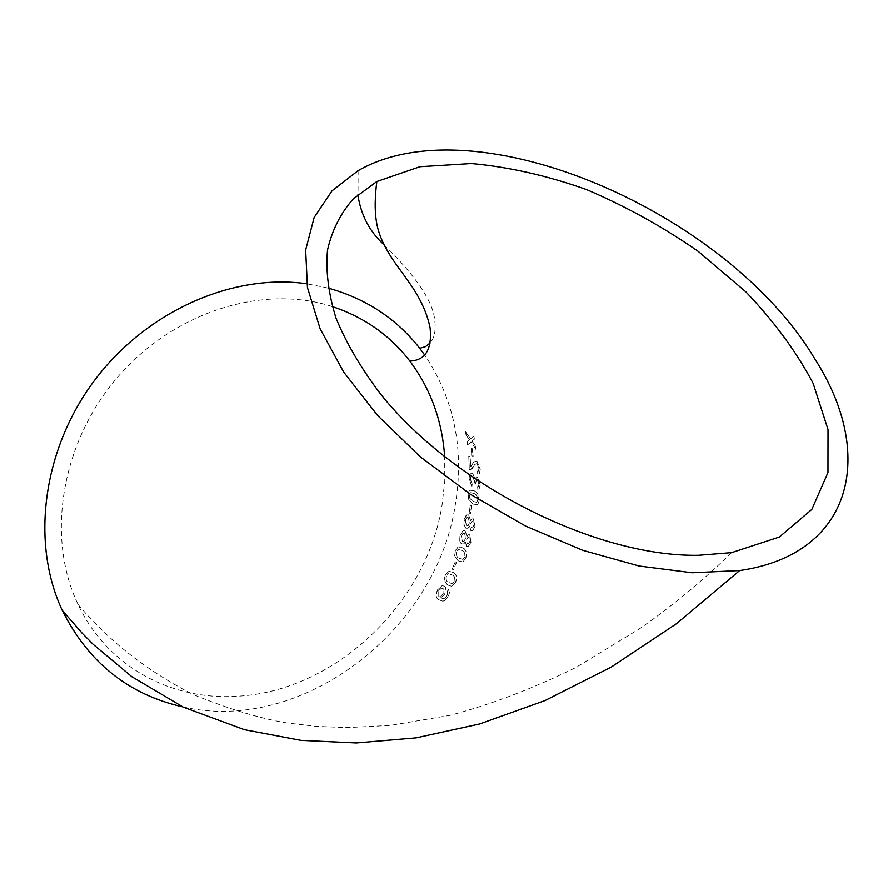 <?xml version="1.0" encoding="UTF-8"?>
<svg xmlns="http://www.w3.org/2000/svg" width="893" height="893" viewBox="0 0 893 893"><rect width="100%" height="100%" fill="white"/><g stroke="black" fill="none" stroke-linecap="round" stroke-linejoin="round"><path stroke-width="0.67" stroke-dasharray="4.46 3.35" d="M182.596 706.843C301.879 734.548 435.94 630.904 455.196 505.449C464.516 449.536 454.347 399.394 424.677 355.012M328.032 288.048L306.824 283.784M466.146 434.846L465.588 431.799L470.566 438.932L473.848 436.052L474.395 439.133L472.084 441.131L475.467 446.12L475.857 449.235L471.046 442.013L467.664 444.87L467.251 441.789L469.551 439.814L466.001 434.913L465.588 431.799M471.861 455.575L471.113 448.029L472.408 448.766L473.156 456.312L471.716 455.62L471.113 448.029M480.322 469.059L479.441 473.48L477.275 473.859L477.096 471.113L478.481 471.002L479.016 468.367L477.018 463.556L474.875 464.449L472.375 468.445L470.31 469.74L469.338 469.439L468.78 456.055L470.187 456.87L470.689 466.883L473.893 461.893L476.873 460.933L480.322 469.059L479.295 473.513L477.275 473.859M477.588 477.498L480.289 485.1L479.106 489.007L477.141 489.487L477.141 486.741L478.302 486.518L479.005 484.252L477.498 480.144L476.315 480.356L475.69 483.426L474.406 482.934L474.618 481.294L472.654 476.181L471.069 476.36L470.388 478.949L472.196 484.017L471.917 486.585L469.126 478.28L470.365 473.781L472.654 473.513L475.344 479.028L476.014 477.699L477.588 477.498L480.289 485.1M479.161 500.817L477.688 504.668L472.832 504.043L468.669 499.276L468.133 493.996L469.439 490.19L474.183 490.748C477.32 491.965 478.972 495.314 479.161 500.817L477.532 504.679L472.832 504.043M469.16 512.816L470.365 505.103L471.616 505.884L470.399 513.609L469.015 512.816L470.365 505.103M470.756 520.574L471.872 518.933L473.457 518.855L475.009 526.524L472.855 530.587L470.979 530.565L469.584 526.055L468.044 528.254L465.554 527.819L464.215 525.408L463.891 521.758L466.447 514.937L468.747 514.926L470.6 520.574L471.716 518.922L473.457 518.855M467.006 536.414L468.3 534.773L469.885 534.751L471.002 542.386L468.445 546.438L466.615 546.326L465.465 541.817L463.679 544.016L461.625 543.882C459.716 542.163 459.292 539.272 460.33 535.208L463.02 530.699L465.286 530.788L466.86 536.392L468.155 534.762L469.885 534.751M465.934 558.036L462.864 561.976L458.254 560.837L454.76 555.937L455.397 550.769L458.198 546.873L462.864 547.9C466.012 549.273 467.028 552.655 465.934 558.036L462.719 561.943L458.254 560.837M452.249 569.042L455.296 561.697L456.49 562.534L453.432 569.879L452.104 568.997L455.296 561.697M455.664 582.47L451.735 586.299L447.438 584.926L444.223 580.048L445.339 575.047L448.956 571.23L453.387 572.491C456.524 573.931 457.283 577.258 455.664 582.47L451.601 586.243L447.438 584.926M437.804 589.637L442.247 585.663L444.502 586.176C446.377 587.828 446.455 590.507 444.736 594.202L440.807 597.785L443.162 598.701L445.428 598.031L446.902 596.189L447.672 593.477L447.125 591.836L448.565 589.48L449.536 592.639L448.152 596.892L444.234 600.866L442.604 601.123L438.854 599.761C435.918 598.109 435.572 594.727 437.804 589.637L442.124 585.607L444.502 586.176M332.241 306.545C263.357 284.074 174.012 311.49 117.519 377.281C60.914 442.95 45.878 537.586 78.071 604.483C106.725 665.609 169.681 699.878 234.546 696.373C332.933 692.946 426.14 605.197 442.013 505.338L444.781 481.081L444.692 456.97M444.379 586.121C446.243 587.773 446.321 590.44 444.602 594.135L444.736 594.202M444.602 594.135L440.807 597.785M440.673 597.718L443.04 598.634L445.428 598.031M445.306 597.964L446.902 596.189M446.768 596.133L447.672 593.477M447.549 593.421L447.125 591.836M446.991 591.78L448.565 589.48M448.431 589.425L449.402 592.584L448.152 596.892M448.018 596.825L444.234 600.866M444.111 600.799L442.481 601.056L438.854 599.761M438.731 599.694C435.795 598.042 435.438 594.671 437.682 589.57M438.742 590.608L441.443 588.152L443.04 588.532L443.073 593.945L440.149 596.557L438.776 596.301L438.742 590.608L441.577 588.208L443.162 588.587L443.196 594.012L440.271 596.624L438.898 596.357L438.865 590.675M447.304 584.87L444.223 580.048M444.089 579.992L445.339 575.047M445.205 574.992L448.822 571.185L453.387 572.491M453.253 572.446C456.39 573.886 457.149 577.213 455.53 582.415M452.126 574.947C454.437 575.784 455.173 577.994 454.347 581.589L452.394 583.665L448.554 582.403C446.277 581.577 445.551 579.39 446.388 575.829L448.543 573.697L452.26 575.003C454.57 575.829 455.318 578.039 454.481 581.644L452.517 583.721L448.688 582.459C446.4 581.633 445.685 579.434 446.522 575.885L448.677 573.741L452.26 575.003M455.162 561.664L456.49 562.534M456.356 562.501L453.432 569.879M453.287 569.834L452.104 568.997M458.109 560.804L454.76 555.937M454.615 555.904L455.397 550.769M455.251 550.747L458.064 546.851L462.864 547.9M462.719 547.878C465.867 549.251 466.883 552.622 465.789 558.002M461.86 550.479C464.159 551.249 465.063 553.493 464.572 557.199L462.875 559.398L459.091 558.237C456.836 557.455 455.955 555.234 456.446 551.561L458.154 549.362L462.005 550.501C464.304 551.282 465.197 553.526 464.717 557.232L463.02 559.431L459.236 558.27C456.97 557.489 456.089 555.267 456.591 551.595L458.299 549.396L462.005 550.501M469.74 534.74L471.002 542.386M470.857 542.364L468.3 546.416L466.615 546.326M466.481 546.293L465.465 541.817M465.32 541.794L463.534 543.993L461.625 543.882M461.48 543.859C459.582 542.129 459.147 539.249 460.185 535.197L460.33 535.208M460.185 535.197L462.875 530.688L465.286 530.788M465.141 530.777L466.86 536.392M466.671 539.484L467.91 537.352L469.004 537.352L469.64 541.515L468.356 543.658L467.273 543.681L466.671 539.484L468.055 537.363L469.149 537.363L469.785 541.538L468.501 543.681L467.419 543.703L466.816 539.506M461.402 535.979L462.942 533.367L464.483 533.411L465.432 538.758L463.835 541.337L462.306 541.27L461.402 535.979L463.087 533.378L464.628 533.422L465.577 538.769L463.98 541.359L462.44 541.292L461.547 536.001M473.312 518.844L475.009 526.524M474.864 526.513L472.71 530.576L470.979 530.565M470.834 530.554L469.584 526.055M469.439 526.044L467.899 528.243L465.967 528.187M465.822 528.165L463.913 524.704L464.204 519.458M464.059 519.447L466.302 514.937L468.747 514.926M468.591 514.926L470.6 520.574M470.611 523.7L471.649 521.534L472.754 521.49L473.625 525.676L472.542 527.852L471.448 527.908L470.611 523.7L471.805 521.534L472.899 521.501L473.781 525.687L472.687 527.852L471.593 527.919L470.756 523.7M465.286 520.228L466.57 517.605L468.111 517.594L469.361 522.974L468.032 525.564L466.47 525.553L465.286 520.228L466.715 517.605L468.256 517.594L469.506 522.985L468.178 525.575L466.615 525.564L465.432 520.228M470.22 505.103L471.616 505.884M471.471 505.884L470.399 513.609M470.254 513.609L469.015 512.816M472.687 504.054L468.669 499.276M468.512 499.276L468.133 493.996M467.977 494.008L469.294 490.212L474.183 490.748M474.038 490.77C477.163 491.976 478.827 495.336 479.005 500.839M473.837 493.427C476.058 494.075 477.364 496.296 477.733 500.08L476.683 502.379L472.587 501.129L469.785 498.227L469.227 494.789L470.086 492.612L473.982 493.405C476.215 494.063 477.521 496.285 477.889 500.069L476.829 502.368L473.178 501.386L470.243 498.763L469.372 494.767L470.231 492.601L473.982 493.405M480.133 485.122L478.949 489.029L477.141 489.487M476.985 489.509L477.141 486.741M476.996 486.763L478.157 486.54L479.005 484.252M478.849 484.274L477.498 480.144M477.353 480.166L476.159 480.389L475.69 483.035M475.545 483.448L474.406 482.934M474.261 482.957L474.618 481.294M474.462 481.327L472.654 476.181M472.497 476.203L470.924 476.382L470.388 478.949M470.231 478.972L472.196 484.017M472.051 484.039L471.917 486.585M471.761 486.607L469.126 478.28M468.97 478.302L470.209 473.815L472.654 473.513M472.509 473.547L475.344 479.028M475.188 479.061L475.857 477.722L477.431 477.532M477.13 473.893L477.096 471.113M476.951 471.147L478.335 471.035L479.016 468.367M478.86 468.401L477.018 463.556M476.873 463.601L474.719 464.494L473.357 466.838M473.201 466.872L470.31 469.74M470.164 469.774L469.338 469.439M469.193 469.472L468.78 456.055M468.624 456.1L470.187 456.87M470.042 456.915L470.689 466.883M470.533 466.916L472.587 463.98M472.442 464.025L473.736 461.938L476.873 460.933M476.728 460.978L480.166 469.104M470.957 448.085L472.408 448.766M472.263 448.822L473.156 456.312M473 456.356L471.716 455.62M465.432 431.855L470.566 438.932M470.41 438.988L473.848 436.052M473.692 436.119L474.395 439.133M474.239 439.189L472.084 441.131M471.928 441.187L475.467 446.12M475.31 446.176L475.857 449.235M475.712 449.279L471.046 442.013M470.89 442.068L467.664 444.87M467.508 444.926L467.251 441.789M467.095 441.834L469.551 439.814M469.394 439.869L466.001 434.913M358.115 170.663L358.037 194.473M383.912 244.649C402.073 262.408 432.513 295.237 434.645 319.649C436.085 329.952 434.601 337.721 430.18 342.945M731.702 552.622C701.809 581.577 671.023 607.017 639.321 628.918L575.851 667.517C533.177 688.492 491.183 704.443 449.871 715.382L390.208 725.44L347.221 727.605L316.301 726.389L286.999 722.962C259.885 718.485 228.563 708.997 193.022 694.464C147.055 670.944 108.734 640.951 78.071 604.483"/><path stroke-width="1.34" d="M814.717 358.74C727.762 212.534 476.382 102.561 358.115 170.663L332.051 190.801L314.169 217.446L305.652 250.007L307.46 287.557L320.129 328.791L343.705 372.08L377.594 415.502L420.536 456.993L470.678 494.476L525.631 526.089L582.694 550.289L639.087 566.017L692.164 572.759L739.65 570.56C854.791 553.939 875.274 452.349 814.717 358.74M424.677 355.012L419.732 348.337C396.559 318.701 365.985 298.608 328.032 288.048M306.824 283.784C233.14 273.18 146.854 310.719 94.636 380.262C42.406 449.793 30.697 542.989 62.242 610.343C88.295 662.394 128.413 694.564 182.596 706.843M698.583 555.279L731.702 552.622L779.366 537.028L811.826 509.423L827.978 472.576L828.034 429.555L813.132 383.32C796.467 351.82 774.075 321.346 745.923 291.911L698.125 251.29C662.785 226.766 625.569 206.183 586.467 189.539C547.063 175.575 508.709 166.902 471.392 163.531L419.956 166.712L376.846 181.513L353.204 198.96C340.557 213.349 331.995 230.372 327.519 250.04C325.621 271.026 328.468 293.752 336.047 318.221C346.406 343.347 361.375 368.787 380.965 394.55C454.068 485.77 596.747 557.12 698.583 555.279M444.692 456.97C442.281 420.893 430.66 388.935 409.842 361.073C390.062 335.344 364.199 317.171 332.241 306.545M358.037 194.473L358.595 199.005C362.167 217.323 370.595 232.537 383.912 244.649M430.18 342.945L425.514 346.651L419.732 348.337M739.65 570.56L676.425 623.727L611.091 667.171L544.953 700.592L479.485 724.011L416.171 737.864L356.352 742.965L301.041 740.386L244.481 729.715L183.344 707.189L131.84 676.715L93.274 644.433L82.446 633.483L62.242 610.343M376.846 181.513C374.848 196.996 374.669 210.078 376.299 220.772C379.927 246.368 398.758 267.063 408.012 280.893C419.654 296.833 427.033 312.539 430.125 328.021C432.145 349.442 425.392 360.459 409.842 361.073"/></g></svg>
